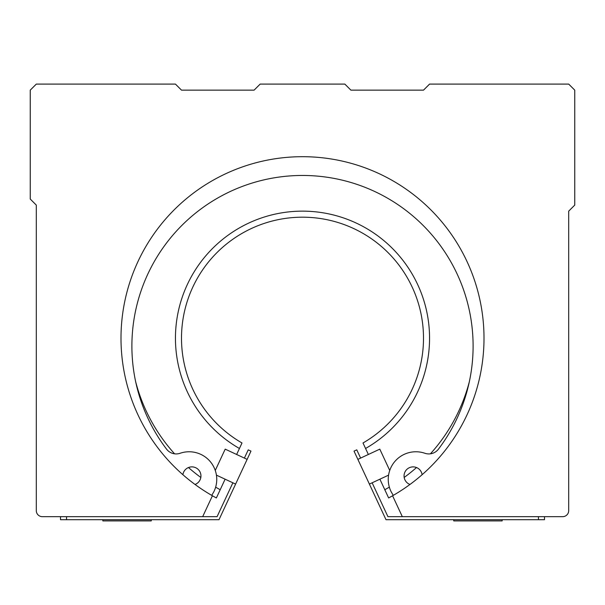 <?xml version="1.0" encoding="UTF-8"?>
<svg xmlns="http://www.w3.org/2000/svg" width="605" height="605" viewBox="0 0 605 605"><rect width="100%" height="100%" fill="white"/><g stroke="black" fill="none" stroke-linecap="round" stroke-linejoin="round"><path stroke-width="0.91" d="M389.733 470.448L379.804 449.144L357.865 459.369L354.023 451.126L356.768 449.848L360.61 458.091M544.5 519.695L544.5 516.67L544.5 519.695L385.998 519.695L357.865 459.369M369.39 484.083L388.576 475.137M379.887 479.19L388.637 497.953A181.5 181.5 0 0 0 392.577 495.767L402.325 516.67L387.926 516.67L372.135 482.805M502.15 519.695L502.15 520.905L453.75 520.905L453.75 519.695M215.267 470.448L225.196 449.144L247.135 459.369L250.977 451.126L248.232 449.848L244.39 458.091M60.5 516.67L60.5 519.695L219.002 519.695L235.61 484.083L216.424 475.137M235.61 484.083L247.135 459.369M402.325 516.67L562.65 516.67A6.05 6.05 0 0 0 568.7 510.62L568.7 211.145L574.75 205.095L574.75 90.145L568.7 84.095L429.55 84.095L423.5 90.145L350.9 90.145L344.85 84.095L260.15 84.095L254.1 90.145L181.5 90.145L175.45 84.095L36.3 84.095L30.25 90.145L30.25 199.045L36.3 205.095L36.3 510.62A6.05 6.05 0 0 0 42.35 516.67L217.074 516.67L232.864 482.805M102.85 519.695L102.85 520.905L151.25 520.905L151.25 519.695M365.564 448.486A127.05 127.05 0 0 0 399.943 256.664A127.05 127.05 0 0 0 205.057 256.664A127.05 127.05 0 0 0 239.436 448.486L242 442.981A121 121 0 0 1 209.806 260.415A121 121 0 0 1 395.194 260.415A121 121 0 0 1 363 442.981L368.362 454.476M388.637 497.953L384.788 489.717A172.425 172.425 0 0 0 389.355 487.146M404.17 477.458A172.425 172.425 0 0 0 416.52 467.536M430.412 453.818A172.425 172.425 0 0 0 469.344 381.71M135.656 381.71A172.425 172.425 0 0 0 174.588 453.818M188.48 467.536A172.425 172.425 0 0 0 200.83 477.458M215.645 487.146A172.425 172.425 0 0 0 220.212 489.717L225.113 479.19M236.638 454.476L239.436 448.486M202.675 516.67L212.423 495.767A181.5 181.5 0 0 0 216.363 497.953L220.212 489.717L216.363 497.953M393.25 495.382L391.185 491.805A27.641 27.641 0 0 1 424.876 453.266A12.1 12.1 0 0 0 438.459 449.129A170.61 170.61 0 0 0 187.482 220.054A170.61 170.61 0 0 0 166.541 449.129A12.1 12.1 0 0 0 180.124 453.266A27.641 27.641 0 0 1 213.815 491.805L211.75 495.382M409.963 484.461A9.075 9.075 0 0 1 412.497 466.901A9.075 9.075 0 0 1 422.108 474.713M182.892 474.713A9.075 9.075 0 0 1 200.792 474.229A9.075 9.075 0 0 1 195.037 484.461M392.577 495.767A181.5 181.5 0 0 0 441.703 221.725A181.5 181.5 0 0 0 163.297 221.725A181.5 181.5 0 0 0 212.423 495.767M538.45 519.695L538.45 516.67M66.55 519.695L66.55 516.67"/></g></svg>
